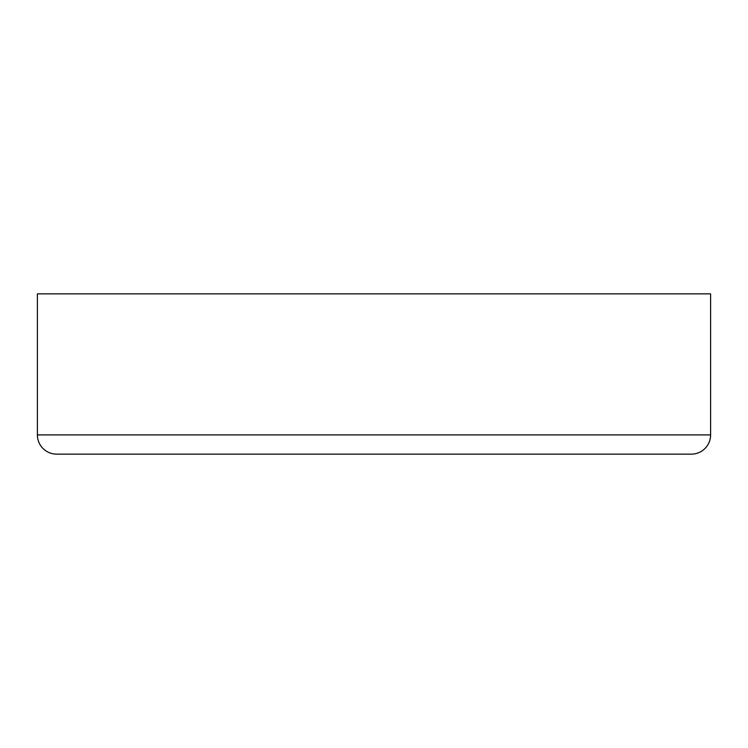 <?xml version="1.0" encoding="UTF-8"?>
<svg xmlns="http://www.w3.org/2000/svg" width="748" height="748" viewBox="0 0 748 748"><rect width="100%" height="100%" fill="white"/><g stroke="black" fill="none" stroke-linecap="round" stroke-linejoin="round"><path stroke-width="1.12" d="M58.166 454.139L56.633 454.139A19.233 19.233 0 0 1 37.4 434.906L37.4 293.861L37.4 434.906L710.6 434.906L710.6 293.861L37.4 293.861L710.6 293.861L710.6 434.906L37.4 434.906A19.233 19.233 0 0 0 56.633 454.139L691.367 454.139A19.233 19.233 0 0 0 710.6 434.906A19.233 19.233 0 0 1 691.367 454.139L689.834 454.139M685.271 454.139L62.729 454.139"/></g></svg>
